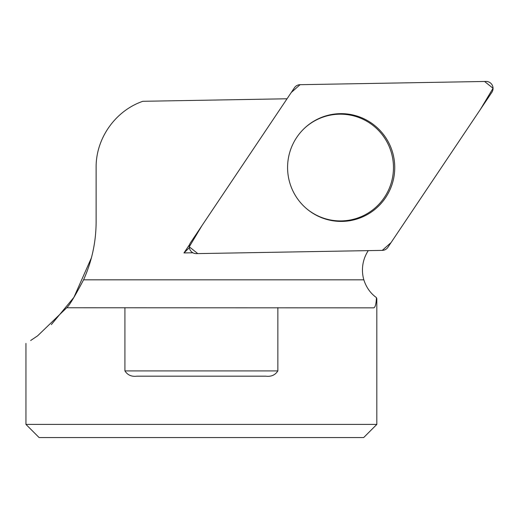 <?xml version="1.0" encoding="UTF-8"?>
<svg xmlns="http://www.w3.org/2000/svg" width="519" height="519" viewBox="0 0 519 519"><rect width="100%" height="100%" fill="white"/><g stroke="black" fill="none" stroke-linecap="round" stroke-linejoin="round"><path stroke-width="0.78" d="M66.646 307.845L66.646 307.845C69.215 305.704 74.853 296.362 83.565 279.825C91.869 261.375 96.054 242.029 96.125 221.788L96.125 167.429C95.82 138.417 115.387 110.709 142.829 101.296L287.052 98.779M189.617 244.514L183.966 252.941L192.899 252.785M30.686 340.496L37.634 335.812L66.711 307.761L373.537 307.845C375.166 307.741 376.132 304.329 376.437 297.614C370.462 293.306 366.258 287.377 363.838 279.825A35.084 34.896 -91 0 1 368.282 250.625M25.95 424.406L39.1 437.556L363.676 437.556L376.826 424.406L25.95 424.406L25.95 343.422M376.437 297.614L376.749 299.158M51.349 324.602L73.912 297.342L91.441 257.742M376.826 424.406L376.826 298.678M277.86 307.637L277.86 370.91C275.18 375.081 271.184 376.839 265.871 376.178L136.906 376.178C131.586 376.839 127.59 375.081 124.917 370.91L124.917 307.67M304.608 128.135A53.366 53.074 -91 0 1 393.473 167.546A53.366 53.074 -91 0 1 306.002 208.19M183.966 252.941L189.351 247.673M196.325 253.629L382.269 250.385A6.961 6.922 89 0 0 387.888 247.316L491.869 92.298A6.961 6.922 89 0 0 486.005 81.444L300.06 84.688A6.961 6.922 89 0 0 294.442 87.756L190.46 242.775A6.961 6.922 89 0 0 196.325 253.629M388.257 141.83A53.885 53.587 89 0 0 304.815 127.934A53.885 53.587 89 0 0 306.223 208.379A53.885 53.587 89 0 0 388.257 141.83M300.086 84.688L291.269 92.486L201.859 225.778L189.279 246.797L197.771 253.603L382.244 250.385L391.06 242.581L480.471 109.288L493.05 88.269L484.564 81.47L300.086 84.688M83.565 279.825L363.838 279.825M124.917 370.91L277.86 370.91"/></g></svg>
